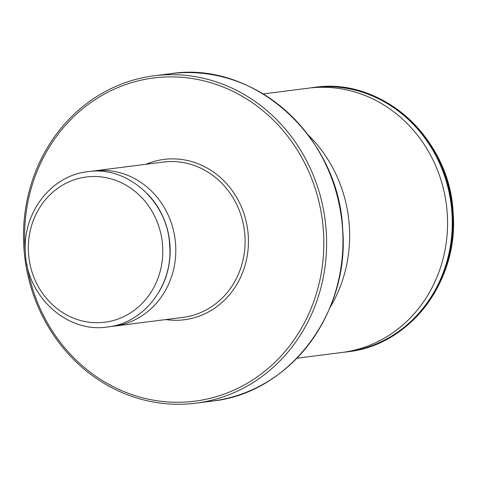 <?xml version="1.0" encoding="UTF-8"?>
<svg xmlns="http://www.w3.org/2000/svg" width="477" height="477" viewBox="0 0 477 477"><rect width="100%" height="100%" fill="white"/><g stroke="black" fill="none" stroke-linecap="round" stroke-linejoin="round"><path stroke-width="0.72" d="M23.85 247.158A165.012 151.328 82.7 0 1 154.172 75.783A165.012 151.328 82.7 0 1 326.256 231.792A165.012 151.328 82.7 0 1 195.934 403.16A165.012 151.328 82.7 0 1 23.85 247.158M25.43 253.138A162.895 149.384 82.7 0 1 24.953 247.164A162.895 149.384 82.7 0 1 163.993 77.065A162.895 149.384 82.7 0 1 323.478 231.995A162.895 149.384 82.7 0 1 192.094 401.491A162.895 149.384 82.7 0 1 26.79 263.799M90.857 171.38A78.276 71.783 82.7 0 1 94.017 170.897A78.276 71.783 82.7 0 1 175.643 244.904A78.276 71.783 82.7 0 1 113.824 326.19A78.276 71.783 82.7 0 1 110.646 326.518M212.283 401.074C289.026 393.239 349.766 313.347 342.707 229.681C339.32 137.382 254.36 60.358 170.522 73.696A165.012 151.328 82.7 0 1 342.605 229.705A165.012 151.328 82.7 0 1 212.283 401.074L195.934 403.16M165.835 319.56A80.816 74.114 -97.3 0 0 248.267 235.817A80.816 74.114 82.7 0 0 146.028 164.267M113.824 326.19L183.114 317.354A78.276 71.783 -97.3 0 0 244.934 236.061A78.276 71.783 82.7 0 0 163.307 162.061L94.017 170.897M159.598 290.881A76.743 70.381 -97.3 0 0 170.015 245.512A76.743 70.381 82.7 0 0 147.19 193.584M162.627 246.204A73.196 67.126 82.7 0 1 100.152 322.637A73.196 67.126 82.7 0 1 28.483 253.019A73.196 67.126 82.7 0 1 90.964 176.585A73.196 67.126 82.7 0 1 162.627 246.204M312.936 87.529A133.28 122.225 82.7 0 1 316.418 87.106L316.418 87.106A133.28 122.225 82.7 0 1 453.013 213.386A133.28 122.225 -97.3 0 1 350.142 351.471L346.564 351.948M346.666 351.937A133.28 122.225 -97.3 0 0 350.142 351.471C411.168 343.857 458.719 279.981 453.15 213.362C450.401 139.815 383.544 77.966 316.418 87.106L312.834 87.541M345.592 352.056A133.274 122.219 -97.3 0 0 352.879 351L352.879 351A133.274 122.219 -97.3 0 0 452.566 213.446A133.274 122.219 82.7 0 0 319.185 86.874L319.185 86.874A133.274 122.219 82.7 0 0 311.869 87.679M310.938 87.816A133.268 122.213 82.7 0 1 451.993 213.517A133.268 122.213 -97.3 0 1 344.656 352.163M343.184 352.312A133.268 122.213 -97.3 0 0 343.774 352.259L341.782 352.497M296.921 358.215L342.051 352.461A133.214 122.166 -97.3 0 0 447.277 214.113A133.214 122.166 82.7 0 0 308.339 88.179L263.209 93.939M307.957 134.699A133.196 122.148 82.7 0 1 349.367 226.605A133.196 122.148 -97.3 0 1 330.006 307.528M170.522 73.696L154.172 75.783M169.705 245.631C173.085 285.377 143.941 323.525 107.015 327.061C67.007 333.089 27.01 296.539 25.424 253.084C22.091 213.696 50.657 175.804 87.19 171.774C127.46 165.108 168.131 201.807 169.705 245.631M310.67 87.851L319.185 86.874M352.879 351L344.388 352.193M308.07 88.209L310.056 87.947"/></g></svg>
